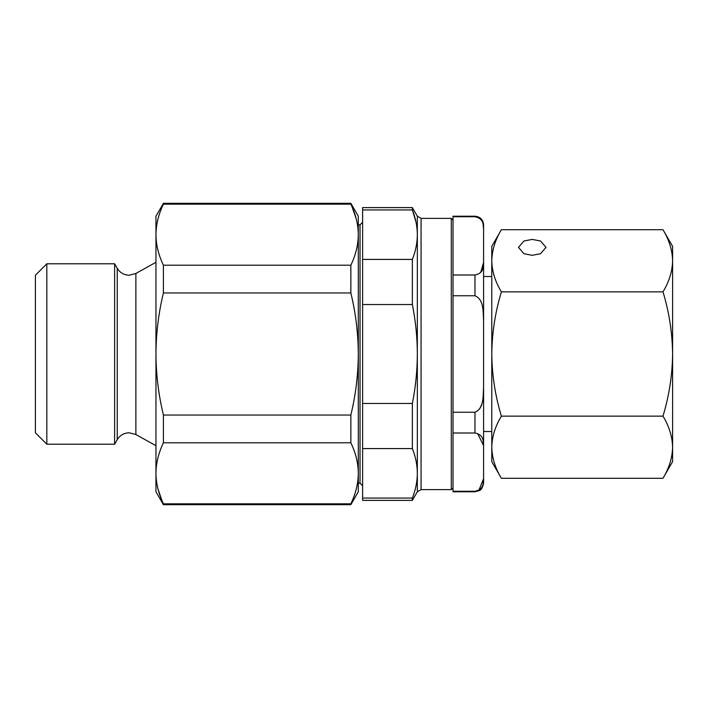 <?xml version="1.0" encoding="UTF-8"?>
<svg xmlns="http://www.w3.org/2000/svg" width="708" height="708" viewBox="0 0 708 708"><rect width="100%" height="100%" fill="white"/><g stroke="black" fill="none" stroke-linecap="round" stroke-linejoin="round"><path stroke-width="1.06" d="M163.406 204.169L350.849 204.169C355.708 214.241 358.195 224.418 358.301 234.684C358.186 244.968 355.699 255.146 350.849 265.208L163.406 265.208C158.548 255.128 156.061 244.95 155.955 234.684C156.07 224.401 158.557 214.223 163.406 204.169L163.406 203.311L155.955 216.223L155.955 491.777L163.406 504.689L350.849 504.689L350.849 503.83L163.406 503.83C158.548 493.759 156.061 483.582 155.955 473.316C156.07 463.032 158.557 452.854 163.406 442.792L350.849 442.792C355.708 452.872 358.195 463.05 358.301 473.316L358.301 491.777L350.849 504.689M163.406 203.311L350.849 203.311L356.301 219.117M350.849 203.311L358.301 216.223L358.301 473.316C358.186 483.599 355.699 493.777 350.849 503.83M358.301 223.976L358.301 234.684M362.611 498.051L362.611 500.388L412.366 500.388L412.366 498.051C415.623 489.865 417.278 481.617 417.339 473.316C417.278 464.979 415.623 456.731 412.366 448.58L362.611 448.58L362.611 498.051L412.366 498.051M362.611 259.42L412.366 259.42C415.623 251.207 417.286 242.959 417.339 234.684L417.339 216.223L412.366 207.612L362.611 207.612L362.611 448.58M362.611 403.463L412.366 403.463L412.366 448.58M412.366 403.463C415.623 387.037 417.286 370.549 417.339 354C417.295 337.477 415.64 320.99 412.366 304.537L362.611 304.537M412.366 259.42L412.366 304.537M417.339 216.223L421.065 218.383L421.065 489.617L417.339 491.777L417.339 234.684C417.295 226.427 415.64 218.179 412.366 209.949L362.611 209.949M412.366 207.612L412.366 209.949L416.047 222.232M350.849 265.208L350.849 292.962C355.681 312.927 358.168 333.273 358.301 354C358.195 374.523 355.708 394.869 350.849 415.038L350.849 442.792M421.065 218.383L451.306 218.383L451.306 489.617L421.065 489.617M453.023 412.242L453.023 295.758L474.98 295.758C484.316 299.661 482.962 312.529 483.591 320.928L483.591 387.072C482.971 395.418 484.29 408.392 474.98 412.242L453.023 412.242L453.023 491.777L474.98 491.777L479.307 490.609C481.183 490.078 482.608 487.6 483.591 483.166L483.591 478.661C482.971 482.891 484.281 489.325 474.98 491.255L453.023 491.255M453.023 216.745L474.98 216.745L474.98 216.223L453.023 216.223L453.023 295.758M163.406 265.208L163.406 292.962L350.849 292.962M350.849 415.038L163.406 415.038C158.548 394.869 156.061 374.523 155.955 354C156.087 333.273 158.574 312.927 163.406 292.962M163.406 415.038L163.406 442.792M157.955 488.883L163.406 504.689M453.023 433.004L474.98 433.004C484.325 434.978 482.953 441.385 483.591 445.598L477.617 433.5M474.98 216.745C484.325 218.719 482.953 225.126 483.591 229.339L483.591 262.402C482.971 266.633 484.281 273.076 474.98 274.996L453.023 274.996M474.98 216.223C480.21 216.737 483.086 219.604 483.591 224.834L483.591 229.339M480.741 272.279L483.591 262.402L483.591 320.928M479.723 408.799L481.449 404.932M479.006 490.051L483.591 478.661L483.591 387.072L483.591 433.216M117.245 439.677L117.245 268.323L114.616 263.783L114.616 444.217L117.245 439.677C119.988 435.261 123.971 432.96 129.175 432.792L135.874 434.526L155.955 445.704M46.834 444.217L35.4 432.792L35.4 275.208L46.834 263.783L46.834 444.217L114.616 444.217M483.591 274.784L483.591 354M491.777 447.217L491.777 461.634L501.388 478.289C495.255 468.227 492.051 457.872 491.777 447.217C492.016 436.694 495.219 426.331 501.388 416.145C495.228 395.852 492.025 375.143 491.777 354L491.777 447.217M501.388 229.711L491.777 246.366L491.777 354C492.033 332.813 495.237 312.095 501.388 291.855C495.228 281.713 492.025 271.359 491.777 260.783C492.033 250.189 495.237 239.835 501.388 229.711L662.989 229.711C669.14 239.862 672.352 250.216 672.6 260.783L672.6 461.634L662.989 478.289L501.388 478.289M662.989 229.711L672.6 246.366L672.6 260.783C672.343 271.376 669.14 281.74 662.989 291.855C669.14 312.148 672.352 332.857 672.6 354C672.343 375.187 669.14 395.905 662.989 416.145C669.157 426.331 672.361 436.694 672.6 447.217C672.317 457.872 669.113 468.227 662.989 478.289M662.989 416.145L501.388 416.145M662.989 291.855L501.388 291.855M532.248 239.41L523.973 241.003L518.468 247.366L523.973 253.73L532.248 255.314L540.514 253.73L546.018 247.366L540.514 241.003L532.248 239.41M117.245 268.323C119.988 272.739 123.971 275.04 129.175 275.208L135.874 273.474L135.874 434.526M358.301 224.834L360.027 224.834L360.027 483.166L362.611 485.741M474.98 491.255L474.98 491.777M474.98 412.242L474.98 433.004M474.98 274.996L474.98 295.758M135.874 273.474L155.955 262.296M358.301 483.166L360.027 483.166M360.027 224.834L362.611 222.259M417.339 491.777L412.366 500.388M453.023 220.1L451.306 218.383M453.023 487.9L451.306 489.617M46.834 263.783L114.616 263.783M491.777 276.501L483.591 276.501M491.777 431.499L483.591 431.499"/></g></svg>
